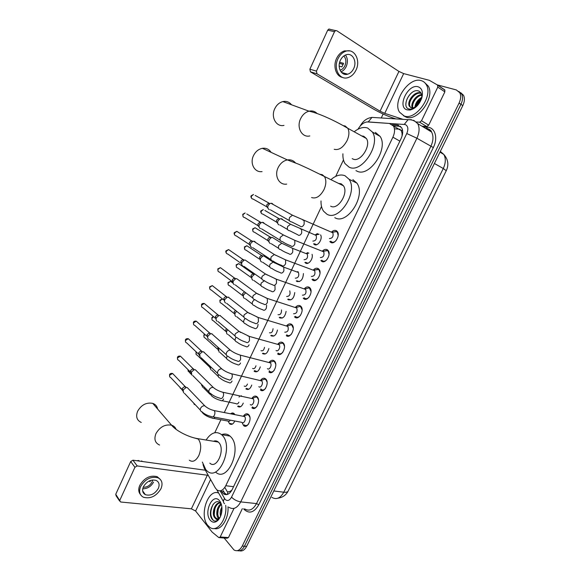 <?xml version="1.0" encoding="UTF-8"?>
<svg xmlns="http://www.w3.org/2000/svg" width="580" height="580" viewBox="0 0 580 580"><rect width="100%" height="100%" fill="white"/><g stroke="black" fill="none" stroke-linecap="round" stroke-linejoin="round"><path stroke-width="0.87" d="M320.559 234.871C323.024 238.67 317.753 246.877 314.375 244.528L313.584 243.817M315.288 234.856L317.405 233.566M312.055 254.337C313.548 258.593 308.582 265.263 305.595 263.059L304.892 262.421M306.399 253.489L307.545 252.575M303.42 273.543C303.021 279.444 300.846 282.076 296.88 281.445L296.271 280.887M297.062 271.998L298.011 271.57M294.756 292.552C294.017 298.163 291.841 300.549 288.231 299.693L287.709 299.215M286.099 311.373C285.099 316.687 282.953 318.826 279.647 317.804L279.219 317.405M277.465 330.027C276.269 335.022 274.159 336.937 271.128 335.776L270.795 335.465M268.859 348.522C267.518 353.184 265.459 354.887 262.668 353.619L262.428 353.394M260.289 366.864C258.839 371.185 256.839 372.679 254.272 371.33L254.127 371.193M251.763 385.048C250.234 389.028 248.298 390.318 245.942 388.912L245.884 388.861M234.813 421.015C233.276 424.161 231.536 425.096 229.586 423.806L228.433 421.718M230.615 413.801C231.884 412.779 233.051 412.721 234.117 413.62L234.856 414.635M331.579 232C333.239 230.427 334.827 229.992 336.335 230.695L337.357 231.608C340.532 235.487 334.66 245.036 330.745 242.404L329.788 241.548L332.666 242.73M322.422 251.06C324.104 249.407 325.714 248.958 327.25 249.726L328.171 250.553C331.455 254.417 325.612 264.125 321.712 261.341L320.856 260.572L323.763 261.696M313.338 269.983C315.041 268.236 316.673 267.779 318.246 268.605L319.058 269.345C322.444 273.195 316.637 283.069 312.743 280.133L311.996 279.451L314.918 280.51M304.333 288.753C306.044 286.919 307.704 286.447 309.307 287.339L310.01 287.992C313.505 291.82 307.733 301.875 303.848 298.78L303.202 298.192L306.138 299.186M295.401 307.393C297.119 305.457 298.801 304.971 300.433 305.935L301.035 306.494C304.63 310.3 298.896 320.537 295.017 317.289L294.481 316.789L297.424 317.717M286.535 325.887C288.267 323.85 289.964 323.35 291.631 324.38L292.124 324.844C295.822 328.621 290.123 339.061 286.252 335.646L288.76 336.103M277.748 344.237C279.48 342.106 281.199 341.584 282.895 342.693L283.286 343.055C287.086 346.804 281.423 357.454 277.559 353.873L280.154 354.358M269.033 362.457C270.766 360.216 272.498 359.687 274.224 360.861L274.507 361.13C278.407 364.842 272.788 375.702 268.931 371.961L271.607 372.469M260.413 380.495C262.145 378.182 263.878 377.645 265.618 378.892L265.8 379.066C269.794 382.727 264.212 393.82 260.362 389.905L263.117 390.449M251.865 398.402C253.59 396.01 255.331 395.473 257.078 396.792L257.15 396.858C261.239 400.483 255.707 411.807 251.865 407.718L254.678 408.298M243.382 416.172C245.086 413.728 246.812 413.177 248.573 414.526L248.602 414.555C252.677 418.108 247.385 429.468 243.52 425.495L242.136 422.624M203.014 464.522L204.204 468.118L215.303 487.918L216.92 489.89C220.146 491.941 223.097 490.557 225.758 485.736L392.907 137.177C394.864 132.798 395.067 129.094 393.515 126.07L389.354 123.438L367.995 121.901C364.182 121.967 360.847 124.41 357.998 129.217M402.455 134.422L401.229 130.572L393.515 126.07M227.215 494.508L227.991 491.876L231.275 491.159M216.202 441.706L216.659 441.083M340.409 184.324L341.134 183.787M231.862 490.18L229.781 491.543M402.041 133.407L402.085 135.995M241.287 395.676L240.939 396.408M397.525 128.216L397.133 128.18M343.469 159.942L335.719 176.363M321.508 206.487L224.286 412.554M220.9 419.739L214.774 432.716M243.274 403.086C241.715 406.689 239.859 407.791 237.706 406.399L237.669 406.363M458.845 91.415L461.658 94.011C463.028 96.889 462.789 100.333 460.94 104.328L244.441 546.215C242.476 549.898 240.098 551.384 237.321 550.659C240.098 551.384 242.476 549.898 244.441 546.215L460.94 104.328C462.789 100.333 463.028 96.889 461.658 94.011L458.845 91.415M460.701 92.677L463.514 95.272C464.892 98.15 464.652 101.58 462.811 105.567L246.63 546.36C244.666 550.029 242.295 551.508 239.518 550.79M221.045 490.622L223.314 493.703C226.562 495.74 229.506 494.37 232.16 489.592L401.034 138.729C402.984 134.386 403.187 130.71 401.628 127.694L397.409 125.026L392.363 124.656M226.693 494.624L224.736 493.152L223.148 490.622M437.248 84.868L456.3 89.922L459.795 92.749C461.158 95.627 460.919 99.071 459.07 103.081L242.244 546.077C239.852 550.384 237.097 551.682 233.987 549.963L224.141 538.001M381.256 117.994L383.141 114.028M393.312 125.751L400.649 126.433M239.09 397.104L239.649 395.923M225.692 505.339C227.527 519.049 217.036 533.223 209.721 527.256L207.742 525.342C198.962 515.236 208.089 488.28 218.674 493.08M227.991 506.804C228.962 518.585 221.139 530.78 214.216 528.503M210.214 520.188C203.333 512.249 212.911 492.181 219.537 500.757C220.965 502.526 221.77 504.962 221.959 508.065C222.053 513.22 220.712 517.324 217.935 520.369C215.122 522.885 212.548 522.827 210.214 520.188M220.618 503.476C214.912 496.154 206.915 512.553 212.005 519.02C213.338 520.898 214.941 521.471 216.804 520.724L219.776 517.911M220.168 502.983C215.361 503.244 212.396 513.764 215.39 517.556L217.13 518.861M220.886 503.034L220.393 502.918M220.052 502.875C214.941 502.099 211.316 513.409 214.527 517.476L215.419 518.397C216.847 519.216 218.29 518.94 219.74 517.57L218.957 518.788C217.558 519.955 216.376 519.825 215.419 518.397M221.35 504.332C217.529 508.638 216.695 513.148 218.856 517.867L219.066 518.143M221.176 503.788C217.152 505.789 215.448 514.533 217.993 517.788L218.573 518.447M221.981 508.609L221.132 514.721M221.872 506.992C220.248 510.074 219.813 513.162 220.581 516.243M220.233 517.019L219.74 517.57M219.871 517.737L218.957 518.788M221.625 509.639L221.096 514.366M218.283 509.044L217.688 514.308M214.919 508.471L214.267 514.221M213.266 504.107C209.938 510.973 209.996 516.425 213.454 520.47L213.585 520.572M233.878 508.711L220.204 536.978L228.462 537.566L227.113 538.211L219.581 537.682M242.324 508.667L228.462 537.566M205.385 470.228L132.943 460.201L137.192 465.928L208.242 475.332M119.654 501.084L116.123 495.827L115.746 494.276L120.647 502.004L191.386 508.827L195.612 511.016L212.099 532.056L218.863 537.631L220.204 536.978M137.192 465.928L134.922 467.291L130.696 461.542L115.746 494.276M130.696 461.542L132.943 460.201M134.922 467.291L119.799 500.308M143.398 486.765C141.926 490.448 142.586 493.087 145.377 494.689C150.568 496.074 154.882 493.993 158.318 488.447C159.834 484.691 159.123 482.016 156.194 480.428C151.047 479.167 146.784 481.284 143.398 486.765M142.738 488.773C147.422 488.795 151.025 486.569 153.555 482.089M149.364 480.914L149.93 481.683L150.727 480.385M143.195 487.236C147.016 487.381 149.981 485.612 152.09 481.915L152.671 479.964M160.21 479.305L157.158 476.666C150.169 474.976 144.391 477.848 139.816 485.279C138.214 489.005 138.431 492.087 140.447 494.508M160.965 488.744C163.031 483.618 162.052 479.972 158.035 477.818C151.047 476.129 145.254 479.015 140.665 486.461C138.678 491.441 139.562 495.03 143.325 497.205C150.394 499.119 156.274 496.299 160.965 488.744M142.499 461.499L141.578 460.904L141.375 461.346M136.996 460.752L138.656 460.505L139.57 461.1M143.028 492.275L143.651 492.297M421.102 80.598C423.371 81.222 425.111 82.614 426.322 84.781C433.492 96.07 415.599 120.828 404.144 115.949L399.526 112.179C392.189 101.471 408.929 76.589 421.102 80.598M424.429 82.382L428.228 86.043C435.413 97.324 417.542 122.003 406.08 117.116L403.448 115.688M407.08 109.837C396.713 107.206 408.037 83.469 418.137 86.79C422.022 88.283 423.248 91.995 421.812 97.918C419.325 104.704 415.352 108.743 409.879 110.033L407.08 109.837M421.624 98.506C422.226 94.685 421.254 92.184 418.709 91.017C410.241 87.739 400.932 106.858 408.835 108.968L411.14 109.221L416.107 106.879M421.211 93.416L421.211 93.416C415.374 91.212 407.247 102.094 410.132 106.742L410.908 107.742M421.095 93.184L420.457 92.93C414.62 90.734 406.493 101.616 409.371 106.271L411.292 107.88L412.706 107.974M421.74 95.2C416.346 95.823 411.329 103.863 412.887 107.96M421.631 94.656C415.824 94.714 410.096 103.907 412.329 108.003M421.718 98.223C418.347 100.456 416.338 103.421 415.693 107.119M422.001 97.222C417.658 99.644 415.287 103.095 414.888 107.554M421.674 98.245C419.202 100.383 417.498 102.957 416.571 105.973L421.667 98.274M416.636 106.394L413.12 107.938M416.397 106.626L413.018 108.003M411.677 92.735C407.95 96.287 406.014 100.173 405.891 104.385M410.125 109.874L410.684 109.888M157.593 408.98C157.071 406.188 155.454 404.318 152.736 403.361C146.399 402.208 141.361 404.84 137.619 411.249C135.619 416.621 136.829 420.362 141.259 422.45M209.837 463.159C216.753 469.836 225.649 449.174 218.711 442.467L218.29 442.054C216.84 440.814 215.238 440.553 213.469 441.257M206.096 440.032C211.069 432.542 216.224 430.744 221.553 434.63L222.147 435.21C234.182 446.549 218.921 482.321 207.017 470.902L205.813 469.706L202.362 462.086M221.683 434.652C224.736 433.47 227.512 433.956 230.028 436.102L230.623 436.682C242.752 447.956 227.57 483.408 215.579 472.062M214.527 441.431L214.861 440.894M216.478 441.75L216.905 441.177M271.099 152.359C269.04 149.19 266.14 147.842 262.399 148.313C258.462 149.118 255.475 151.597 253.431 155.752C249.603 163.596 254.772 172.84 262.066 171.593M330.629 206.161C337.806 210.605 348.964 193.038 343.447 185.788L341.207 183.824L338.423 183.367M331.521 179.14C336.32 175.218 340.822 174.087 345.035 175.747L349.029 179.249C358.476 191.871 339.003 222.002 326.852 214.136L323.553 211.192C321.726 208.532 320.878 205.11 321.015 200.926M352.865 179.619L356.881 183.12C366.393 195.699 347 225.511 334.783 217.645M291.537 104.784C289.268 101.957 286.368 100.898 282.83 101.594C279.285 102.544 276.58 104.951 274.71 108.815C270.599 117.196 276.377 127.281 283.968 125.403M352.205 158.63L352.952 159.014C360.202 162.806 371.497 145.783 366.415 138.526L363.74 136.249L361.666 135.916M354.779 131.305C359.368 127.839 363.653 126.744 367.64 128.013L372.389 132.051C381.082 144.681 361.376 173.884 349.102 167.149L345.064 163.647C343.433 161.051 342.722 157.767 342.925 153.809M375.347 132.363L380.11 136.394C388.861 148.98 369.235 177.864 356.918 171.107L355.961 170.621M244.296 424.864L244.376 424.944C245.761 426.032 247.174 425.684 248.631 423.915M249.922 417.317L248.856 415.309L247.544 414.642L245.123 415.621M212.904 416.853L241.882 422.356C243.919 424.466 246.718 418.455 244.579 416.563L243.085 416.251M183.541 392.805L183.178 389.847L186.137 387.52L187.231 387.549L188.768 389.151M182.867 391.13L182.33 388.332L184.462 386.657L185.803 386.925M252.474 406.913L252.72 407.182C254.134 408.32 255.591 407.986 257.099 406.174M258.477 399.765L257.389 397.619L256.106 396.945L253.598 397.909M250.299 404.564C252.336 406.711 255.251 400.708 253.09 398.793L252.329 398.395L256.106 396.945M191.828 375.115L191.386 372.034L194.213 369.743L195.38 369.743L196.954 371.345M191.074 373.375L190.501 370.584L192.531 368.931L193.843 369.119M260.797 388.897L261.232 389.383C262.646 390.463 264.11 390.108 265.625 388.31M267.09 382.082L266.01 379.827L264.734 379.117L262.138 380.06M258.825 386.679C260.862 388.738 263.798 382.851 261.689 380.915L260.935 380.495L264.734 379.117M200.18 357.294L199.658 354.083L202.347 351.828L203.652 351.821L205.197 353.401M199.339 355.489L198.737 352.698L200.673 351.081L201.934 351.19M269.2 370.743L269.794 371.439C271.215 372.469 272.694 372.099 274.217 370.315M275.761 364.262L274.702 361.898L273.434 361.159L270.751 362.065M267.409 368.655C269.454 370.62 272.411 364.856 270.36 362.899L269.599 362.457L273.434 361.159M208.597 339.336C207.618 338.546 207.423 337.437 207.995 335.994L210.555 333.783L211.99 333.761M207.669 337.48L207.038 334.682L208.873 333.094L210.076 333.13M278.132 353.082L278.422 353.358C279.85 354.344 281.329 353.952 282.866 352.19M284.49 346.303L283.461 343.831L282.199 343.055L279.437 343.933M276.065 350.494C278.11 352.372 281.09 346.724 279.089 344.745L278.335 344.288L282.199 343.055M217.087 321.248C216.028 320.45 215.796 319.29 216.391 317.775L218.827 315.6L220.386 315.571M216.057 319.341L215.398 316.528L217.145 314.969L218.268 314.947M286.73 334.783L287.114 335.138C288.55 336.074 290.036 335.668 291.573 333.928M293.284 328.2L291.856 325.22L291.037 324.822L288.195 325.663M284.78 332.188C287.818 332.173 288.855 330.259 287.883 326.453L287.52 326.344M225.642 303.014C224.496 302.209 224.235 301.013 224.859 299.411L227.171 297.286L228.846 297.236M224.518 301.071L223.815 298.243L225.482 296.706L226.693 296.677M287.629 326.214L287.144 325.974L291.037 324.822M295.401 316.339L295.88 316.781C297.308 317.666 298.794 317.253 300.339 315.542M302.137 309.952L300.65 306.784L299.94 306.443L297.032 307.24M293.567 313.751C296.605 313.7 297.671 311.786 296.75 308.016L296.017 307.523L299.94 306.443M234.262 284.635C233.03 283.83 232.739 282.59 233.385 280.909L235.581 278.828L236.676 278.639L238.764 280.176M233.044 282.663L232.304 279.806L233.885 278.313L235.175 278.262M295.619 307.458L295.198 307.509M304.137 297.765L304.71 298.287C306.131 299.113 307.618 298.693 309.162 297.018M311.047 291.559L309.517 288.209L308.915 287.919L305.943 288.673M302.426 295.169C305.464 295.082 306.552 293.168 305.682 289.435L304.957 288.927L308.915 287.919M242.948 266.118C241.635 265.321 241.309 264.031 241.976 262.262L244.064 260.224L245.144 260.007L247.312 261.5M241.635 264.132L240.86 261.239L242.36 259.775L243.731 259.717M304.63 288.862L304.13 288.898M312.939 279.038L313.606 279.647C315.02 280.423 316.506 279.995 318.05 278.356M320.029 273.013L319.167 270.142L318.449 269.49L314.925 269.961M311.351 276.442C314.389 276.312 315.498 274.405 314.686 270.708L313.969 270.186L317.963 269.258M251.698 247.457C250.306 246.66 249.951 245.333 250.632 243.477L252.619 241.483L253.677 241.237L254.62 241.389L255.911 242.672M250.299 245.463L250.248 245.391C249.24 244.818 248.98 243.861 249.48 242.527L250.908 241.091L252.344 241.026M313.715 270.12L313.142 270.135M321.813 260.181L322.567 260.862C323.974 261.587 325.452 261.152 326.989 259.564M329.07 254.315L328.258 251.357L327.454 250.625L323.995 251.104M320.341 257.571C323.379 257.404 324.517 255.497 323.756 251.836L322.226 251.227M260.5 228.643C259.035 227.838 258.658 226.475 259.361 224.54L261.246 222.597L262.29 222.321L263.342 222.481L264.574 223.692M258.985 226.62C257.926 226.04 257.658 225.055 258.165 223.662L260.275 222.067L246.775 213.962M330.76 241.171L331.608 241.932C332.993 242.6 334.457 242.172 335.994 240.635M338.176 235.458L337.422 232.42L336.523 231.616L333.137 232.087M329.404 238.547C332.449 238.344 333.609 236.437 332.891 232.812L331.383 232.174M269.272 209.634C267.815 208.8 267.445 207.408 268.156 205.458L269.954 203.558L270.969 203.261L272.136 203.428L273.296 204.551M267.721 207.669C266.669 207.067 266.401 206.067 266.916 204.66L268.946 203.08L255.178 195.409M230.158 423.473L232.435 424.052M213.781 418.397L227.766 421.036C228.636 421.689 229.499 421.399 230.354 420.166M234.436 413.961L233.341 413.467L231.543 413.982M194.351 404.586L193.706 403.093M238.213 406L240.606 406.703M222.053 400.708L235.951 403.6C237.017 404.354 238.003 403.876 238.909 402.172M202.536 387.223L201.934 384.772M246.319 388.368L248.827 389.231M244.231 386.07C245.492 386.846 246.565 386.171 247.442 384.054M210.779 369.736L210.373 366.488M209.989 368.053L209.264 365.436M254.489 370.598L257.107 371.628M252.583 368.423C254.062 369.17 255.2 368.286 255.983 365.777M219.095 352.111L218.551 348.87L218.972 348.16M218.225 350.385L217.797 347.108M263.139 353.235L265.444 353.894M261 350.639C262.718 351.32 263.9 350.226 264.524 347.34M227.476 334.356C226.468 333.587 226.258 332.463 226.852 330.999L227.73 329.766M226.519 332.587L225.823 329.723L226.533 328.758M271.505 335.32L273.84 336.03M269.475 332.724C271.483 333.29 272.68 331.956 273.057 328.729M235.922 316.47C234.835 315.694 234.603 314.534 235.212 312.99L236.647 311.3M234.878 314.664L234.146 311.779L235.494 310.387M279.937 317.274L282.293 318.036M278.023 314.679C280.394 315.027 281.561 313.439 281.525 309.923M244.426 298.446C243.267 297.671 243.005 296.467 243.636 294.843L245.782 292.791M243.303 296.612L242.534 293.705L244.18 292.189M288.434 299.091L290.798 299.904M286.629 296.496C289.572 296.38 290.609 294.502 289.754 290.848M253.003 280.285C251.763 279.509 251.474 278.262 252.126 276.558L254.301 274.5L252.554 274.014L253.793 273.977M251.785 278.436L250.988 275.493L252.554 274.014M296.996 280.778L299.367 281.641M295.3 278.175C298.243 278.023 299.309 276.145 298.497 272.527L297.83 272.042M261.645 261.986C260.326 261.21 260.007 259.927 260.681 258.136L262.755 256.121L263.755 255.918L265.821 257.281M260.348 260.13L259.499 257.143L260.993 255.693L262.305 255.649M305.624 262.327L307.994 263.233M304.043 259.709C306.987 259.528 308.074 257.643 307.313 254.062L305.885 253.504M270.352 243.549C268.953 242.774 268.598 241.447 269.294 239.576L271.273 237.604L272.259 237.372L274.383 238.677M268.968 241.693L268.837 241.512C267.829 240.954 267.576 240.004 268.076 238.655L269.497 237.235L270.882 237.176M308.437 252.923L307.762 253.329M314.317 243.738L316.687 244.695M312.845 241.106C315.796 240.888 316.912 239.004 316.194 235.458L314.773 234.871M279.045 224.931C277.632 224.141 277.276 222.785 277.98 220.871L279.864 218.943L280.836 218.689L281.873 218.849L283.004 219.929M277.486 222.952C276.464 222.379 276.211 221.4 276.718 220.023L278.777 218.457L264.886 210.468M318.521 234.023L316.644 234.74M344.136 73.181L343.258 73.776M437.661 85.115L444.65 89.798L444.875 91.85L437.791 87.123L421.515 120.77L428.7 125.164L426.808 126.563L421.986 126.215M444.875 91.85L428.7 125.164M396.002 118.958L391.899 117.595C385.838 115.449 379.653 112.571 373.339 108.982L310.438 71.84L309.88 69.194L316.433 71.13L316.985 73.805L380.067 111.186L384.75 113.354L403.238 119.429M437.791 87.123L437.574 85.057L429.323 80.316L403.665 73.595L398.931 71.427L336.741 30.711L335.624 30.58L334.508 31.69L327.7 30.167L309.88 69.194M327.7 30.167L328.809 29.073L329.926 29.203M334.508 31.69L316.433 71.13M416.476 121.981L419.623 122.191L421.515 120.77M340.38 60.313C336.813 67.447 341.548 76.241 347.674 74.197C350.233 73.406 352.234 71.543 353.669 68.607C357.28 61.523 352.538 52.497 346.216 54.745C343.723 55.578 341.779 57.434 340.38 60.313M340.996 71.833C343.222 70.905 344.962 69.143 346.209 66.555C348 62.191 347.761 58.341 345.477 55.013M339.169 66.113L341.91 66.874L343.556 63.314L339.662 62.263M340.039 70.194L340.163 70.158C342.193 69.535 343.773 68.063 344.904 65.743C346.449 61.857 346.086 58.602 343.824 55.963M349.704 50.909L344.469 50.881C341.098 52.026 338.466 54.542 336.581 58.435C332.746 66.287 336.067 76.43 342.606 77.437M356.019 70.071C360.934 60.458 354.481 48.118 345.839 51.221C342.468 52.374 339.837 54.897 337.944 58.797C333.101 68.505 339.539 80.417 347.819 77.677C351.328 76.611 354.061 74.081 356.019 70.071M339.409 63.314L343.215 64.431M344.324 74.204L345.332 73.529M402.339 129.412L401.433 131.036M237.981 406.623L238.257 406.036M246.254 389.165L246.529 388.593M254.598 371.577L254.852 371.033M262.994 353.858L263.24 353.336M271.462 336.001L271.694 335.508M279.988 318.021L280.212 317.543M288.579 299.896L288.789 299.439M297.236 281.641L297.438 281.206M305.957 263.24L306.146 262.834M314.744 244.702L314.925 244.318M227.302 491.76L224.808 487.417M233.551 486.692L225.758 485.736M399.866 141.15L392.907 137.177M439.952 152.17L443.801 154.425C448.18 159.457 449 164.887 446.252 170.701L443.279 168.512C445.781 163.031 445.955 158.34 443.801 154.425L440.329 151.409M271.897 497.357C276.348 499.989 280.314 498.271 283.787 492.202C286.274 492.478 287.745 492.058 288.202 490.934L446.252 170.701M273.796 490.963L283.787 492.202L443.279 168.512L434.405 163.48M462.811 105.567L459.07 103.081M246.63 546.36L242.244 546.077M220.154 490.839L225.04 499.308C227.317 501.417 229.484 500.692 231.529 497.154L406.783 133.523C408.603 128.992 408.081 125.998 405.232 124.533L366.981 121.923M413.692 120.27L417.73 123.634C419.76 127.651 419.485 132.523 416.904 138.236L240.729 501.888C237.227 508.16 233.305 509.972 228.969 507.311M423.074 126.875L427.474 127.194C435.109 127.433 438.255 137.938 433.325 147.559L258.781 504.76L256.512 503.592L240.729 501.888C237.089 501.258 234.023 499.685 231.529 497.154M411.372 119.676L408.023 119.734L404.303 124.345M258.781 504.76C254.156 512.575 249.248 514.112 244.057 509.363L243.607 508.798M244.716 508.914C249.103 511.538 253.032 509.769 256.512 503.592L430.838 146.399C433.39 140.788 433.637 135.995 431.578 132.015L427.525 128.651M406.783 133.523L416.904 138.236L433.325 147.559M374.767 117.573L371.968 117.392L368.351 121.778M427.474 127.194L426.547 128.332L425.35 128.245M224.489 498.503C223.14 500.743 223.155 502.483 224.532 503.723M400.272 129.275L394.443 128.818M223.923 493.776L224.199 494.262M428.953 129.304L428.432 130.108M223.916 491.978L221.669 491.709M399.41 126.201L397.409 125.026M207.372 475.143L191.386 508.827M210.591 479.515L195.612 511.016M189.326 460.215C192.712 462.528 195.881 460.97 198.838 455.525C201.463 448.855 201.289 443.374 198.317 439.089L193.561 437.726M159.572 445.041C155.049 442.975 153.845 439.154 155.962 433.586C159.877 426.909 165.082 424.111 171.578 425.176C173.804 425.894 175.319 427.3 176.117 429.388M311.59 197.541C316.129 199.012 320.276 196.359 324.017 189.58C326.257 184.389 326.424 180.083 324.517 176.661L322.306 174.681L319.87 174.239M286.694 184.092C279.212 185.455 274.036 175.921 278.081 167.736C280.234 163.393 283.33 160.791 287.375 159.921C290.616 159.435 293.284 160.399 295.372 162.791M334.211 149.292C338.966 150.43 343.251 147.523 347.087 140.563C349.24 135.64 349.472 131.544 347.79 128.267L345.144 125.983L343.338 125.671M309.814 135.93C302.013 137.938 296.242 127.513 300.578 118.755C302.55 114.717 305.356 112.194 309.01 111.179C312.163 110.49 314.86 111.266 317.086 113.491M182.135 389.629L170.672 377.522C169.628 377.123 169.324 376.318 169.766 375.093L172.63 373.505L173.732 374.651M169.563 374.557L169.766 375.093M206.226 407.051L204.776 405.811C203.116 405.616 201.76 406.363 200.702 408.052L200.607 408.233C199.94 410.024 200.354 411.184 201.847 411.713C204.363 414.018 207.567 415.642 211.461 416.578C212.555 417.361 213.563 416.846 214.484 415.026C215.144 413.17 215.049 411.699 214.208 410.596L212.853 410.248M190.312 371.947L178.654 360.267C177.553 359.883 177.226 359.049 177.676 357.773L180.445 356.178L181.62 357.338M177.458 357.265L177.676 357.773M220.023 398.206C221.147 399.018 222.183 398.489 223.133 396.618C223.793 394.784 223.699 393.327 222.865 392.247L221.509 391.891M220.016 398.192C216.18 397.213 213.019 395.618 210.533 393.414C208.952 392.892 208.51 391.703 209.192 389.833L209.286 389.644C210.301 388.005 211.613 387.259 213.23 387.404L214.774 388.651M198.556 354.126L186.702 342.889C185.535 342.519 185.179 341.663 185.643 340.329L188.326 338.735L189.566 339.894M185.411 339.844L185.643 340.329M228.694 379.733C229.839 380.509 230.891 379.951 231.848 378.066C232.5 376.275 232.42 374.847 231.616 373.781L230.238 373.389M228.629 379.668C224.851 378.646 221.741 377.08 219.291 374.963C217.623 374.47 217.137 373.237 217.841 371.28L217.935 371.091C218.906 369.504 220.182 368.764 221.749 368.858L223.38 370.098M206.857 336.183L194.8 325.38C193.568 325.025 193.191 324.147 193.669 322.748L196.257 321.161L197.57 322.313M193.423 322.299L193.669 322.748M237.438 361.115C238.605 361.855 239.67 361.267 240.635 359.368L240.432 355.17L239.04 354.743M237.314 360.992C233.595 359.933 230.528 358.396 228.107 356.367C226.352 355.895 225.838 354.634 226.562 352.589L226.657 352.394C227.585 350.856 228.817 350.117 230.34 350.175L232.051 351.393M215.224 318.108L202.957 307.741C201.666 307.407 201.267 306.508 201.753 305.044L204.254 303.456L205.624 304.601M201.492 304.616L201.753 305.044M246.246 342.345C247.435 343.048 248.515 342.439 249.494 340.525L249.32 336.407L247.921 335.95M246.072 342.178C242.404 341.076 239.38 339.561 237.002 337.625C235.161 337.183 234.61 335.885 235.35 333.746L238.996 331.339L240.787 332.543M223.662 299.904L211.178 289.971C209.829 289.652 209.402 288.731 209.895 287.209L212.309 285.628L213.744 286.752M209.619 286.81L209.895 287.209M255.127 323.437C256.338 324.097 257.44 323.466 258.419 321.53L258.274 317.499L256.868 317.006M254.895 323.212C251.278 322.081 248.298 320.588 245.963 318.732C244.035 318.318 243.448 316.992 244.202 314.751L247.718 312.359L249.588 313.541M232.16 281.568L219.45 272.063C218.044 271.774 217.594 270.831 218.102 269.243L220.422 267.663L221.915 268.765M217.812 268.873L218.102 269.243M264.074 304.369C265.314 305 266.423 304.34 267.416 302.383L267.3 298.439L265.887 297.91M263.791 304.094C260.224 302.927 257.288 301.462 254.99 299.686C252.974 299.302 252.358 297.946 253.134 295.611L256.519 293.233L258.455 294.379M240.729 263.095L227.788 254.025C226.323 253.757 225.852 252.793 226.367 251.14L228.6 249.574L230.144 250.64M226.345 253.148C225.743 251.981 225.642 251.213 226.048 250.821L226.367 251.14M273.1 285.157C274.355 285.744 275.486 285.055 276.486 283.083L276.399 279.219L274.985 278.661M272.76 284.831C269.243 283.627 266.351 282.185 264.081 280.488C261.993 280.14 261.341 278.748 262.131 276.319L265.386 273.956L267.394 275.065M249.371 244.485L236.183 235.85C234.668 235.603 234.168 234.624 234.697 232.899L236.843 231.347L238.431 232.37M234.69 234.994C234.052 233.812 233.943 233.022 234.363 232.609L234.697 232.899M282.192 265.785C283.475 266.336 284.62 265.618 285.628 263.632L285.57 259.847L284.164 259.26M281.793 265.415C278.327 264.183 275.478 262.755 273.245 261.138C271.077 260.819 270.396 259.398 271.201 256.868L274.333 254.526L276.399 255.591M258.086 225.736L244.644 217.536C243.071 217.319 242.556 216.318 243.085 214.527L245.151 212.983L242.744 214.267L243.085 214.527M291.356 246.261C292.668 246.775 293.828 246.029 294.843 244.02L294.814 240.323L293.415 239.7M290.906 245.84C287.492 244.579 284.678 243.172 282.482 241.628C280.234 241.345 279.524 239.888 280.343 237.263L283.359 234.944L285.469 235.951M266.865 206.85L253.155 199.085C251.539 198.896 250.995 197.867 251.539 196.018L253.518 194.481L251.183 195.779L251.539 196.018M300.592 226.577C301.926 227.055 303.108 226.28 304.137 224.25L304.137 220.632L302.745 219.987M300.092 226.113L291.784 221.959C289.464 221.712 288.724 220.226 289.558 217.5L292.458 215.202L294.611 216.159M182.642 390.579L180.278 387.672M201.637 411.655L203.08 413.417C205.545 415.664 208.662 417.238 212.432 418.144C213.288 418.803 214.15 418.506 215.006 417.252M191.219 374.26L189.21 372.244L188.275 369.902M209.945 393.211L211.461 395.777C213.897 397.931 216.971 399.482 220.683 400.425C221.741 401.186 222.727 400.7 223.633 398.967M209.177 366.632L197.164 355.177C196.062 354.808 195.736 353.981 196.192 352.698L196.504 352.183M196.098 354.315L196.192 352.698M229.035 382.611C230.137 383.358 231.152 382.829 232.073 381.016M228.999 382.575C225.337 381.589 222.299 380.06 219.893 378C218.406 377.536 217.942 376.427 218.486 374.665M217.384 349.022L205.168 337.995C204.008 337.64 203.66 336.784 204.131 335.443L204.907 334.435M203.877 334.964L204.131 335.443M237.459 364.668C238.583 365.393 239.612 364.834 240.548 363.007M237.372 364.588C233.762 363.566 230.775 362.065 228.397 360.086C226.758 359.6 226.287 358.396 226.976 356.461L227.2 356.048M225.656 331.289L213.23 320.682C212.012 320.341 211.642 319.471 212.12 318.065L213.527 316.673M211.852 317.615L212.12 318.065M245.956 346.601C247.102 347.282 248.138 346.702 249.081 344.853M245.811 346.463C242.251 345.404 239.308 343.925 236.966 342.033C235.241 341.569 234.74 340.337 235.444 338.314L236.082 337.342M233.994 313.432L221.35 303.238C220.074 302.919 219.682 302.028 220.175 300.563L222.51 298.99M219.893 300.143L220.175 300.563M254.511 328.389C255.679 329.041 256.73 328.432 257.68 326.569L258.093 324.307M254.315 328.2C250.806 327.113 247.899 325.656 245.594 323.843C243.796 323.408 243.259 322.139 243.984 320.029L245.144 318.536M242.389 295.438L229.528 285.672C228.201 285.367 227.78 284.454 228.281 282.931L230.623 281.373L232 282.409M227.983 282.54L228.281 282.931M263.132 310.039C264.32 310.655 265.394 310.024 266.343 308.139L266.648 305.189M262.885 309.807C259.427 308.676 256.563 307.248 254.286 305.508C252.409 305.102 251.843 303.804 252.583 301.607L254.504 299.628M250.857 277.32L237.764 267.974C236.379 267.692 235.944 266.757 236.451 265.176L238.706 263.617L240.135 264.625M236.14 264.813L236.451 265.176M271.817 291.544C273.028 292.124 274.115 291.472 275.079 289.572L274.964 285.795M271.52 291.269C268.112 290.109 265.285 288.702 263.044 287.035C261.094 286.658 260.493 285.331 261.246 283.04L264.386 280.763M259.39 259.064L246.058 250.147C244.622 249.879 244.165 248.929 244.68 247.283L246.855 245.739L248.327 246.71M244.673 249.327L244.68 247.283M280.575 272.912C281.808 273.455 282.91 272.774 283.881 270.86L283.794 267.162L282.467 266.626M280.227 272.586C276.863 271.396 274.072 270.012 271.868 268.417C269.838 268.069 269.207 266.713 269.983 264.335L273.1 262.066L274.993 263.081M267.989 240.678L254.41 232.181C252.923 231.942 252.445 230.97 252.974 229.26L255.062 227.722L256.577 228.658M289.391 254.134C290.652 254.642 291.769 253.931 292.748 252.003L292.69 248.385L291.37 247.812M289 253.764C285.679 252.546 282.931 251.176 280.756 249.654C278.654 249.342 277.994 247.95 278.784 245.485L281.786 243.23L283.729 244.202M276.66 222.162L262.82 214.085C261.29 213.868 260.79 212.874 261.326 211.106L263.342 209.583L260.957 210.844L261.326 211.106M298.287 235.212C299.563 235.683 300.701 234.944 301.687 233L301.651 229.455L300.339 228.861M297.837 234.798L289.71 230.746C287.535 230.463 286.853 229.042 287.651 226.483L290.544 224.25L292.53 225.178M398.931 71.427L380.067 111.186M403.665 73.595L384.75 113.354M316.985 73.805L310.438 71.84M426.808 126.563L419.623 122.191M398.387 125.186L397.575 125.121M243.52 425.495L246.304 426.01M288.035 491.267C285.94 495.204 282.562 497.51 277.9 498.205M463.514 95.272L459.795 92.749M225.569 493.964L223.314 493.703M426.547 128.332C429.504 129.137 431.186 130.362 431.578 132.015L417.73 123.634C415.708 121.445 413.279 120.169 410.444 119.806L371.968 117.392C366.93 118.066 362.986 120.966 360.144 126.099M216.855 489.839L223.481 501.642M215.245 518.266L216.115 518.346M218.5 519.491L217.935 520.369M142.658 490.919L145.377 494.689M157.158 476.666L158.035 477.818M426.322 84.781L428.228 86.043M409.371 106.271L410.132 106.742M411.14 109.221L409.879 110.033M218.29 442.054L197.911 438.676C189.022 437.45 175.588 430.607 171.578 425.176L152.736 403.361M221.553 434.63L230.028 436.102M343.447 185.788L308.611 168.758L299.041 164.372L287.375 159.921L262.399 148.313M349.029 179.249L356.881 183.12M366.415 138.526L347.79 128.267C336.589 121.669 320.051 113.513 309.01 111.179L282.83 101.594M372.389 132.051L380.11 136.394M169.657 376.616L169.541 374.615C170.02 373.542 171.049 373.172 172.63 373.505L185.252 386.679M246.826 425.401L247.232 425.481M187.231 387.549L204.776 405.811C207.219 408.052 210.351 409.639 214.187 410.575L244.557 416.541M248.827 415.28L249.226 415.36M243.796 416.157L247.544 414.642M200.317 410.096L184.425 393.262M184.462 386.657L186.137 387.52M177.574 359.353L177.436 357.316C177.886 356.279 178.894 355.902 180.445 356.178L193.336 368.923M257.389 397.619L257.796 397.713M253.09 398.793L222.865 392.247C219.001 391.232 215.789 389.622 213.23 387.404L195.315 369.728M208.901 391.775L192.741 375.543M192.531 368.931L194.213 369.743M185.549 341.968L185.39 339.894C185.76 338.887 186.738 338.502 188.326 338.735L201.477 351.045M266.01 379.827L266.43 379.929M261.689 380.915L231.616 373.781C227.722 372.679 224.431 371.04 221.749 368.858L203.457 351.785M217.558 373.317L201.115 357.693M200.673 351.081L202.347 351.828M193.582 324.459L193.401 322.342C193.756 321.371 194.706 320.979 196.257 321.161L209.685 333.029M274.702 361.898L275.123 362.007M270.36 362.899L240.432 355.17C236.51 353.974 233.138 352.306 230.34 350.175L211.664 333.696M226.28 354.728L209.554 339.699M208.873 333.094L210.555 333.783M201.68 306.82L201.477 304.66C201.789 303.731 202.71 303.333 204.254 303.456L217.95 314.882M283.461 343.831L283.888 343.947M279.089 344.745L249.32 336.407L238.996 331.339L219.936 315.484M235.081 335.994L218.058 321.574M217.145 314.969L218.827 315.6M209.837 289.058L209.605 286.846L212.309 285.628L226.28 296.598M292.291 325.626L292.719 325.757M287.883 326.453L258.274 317.499L247.718 312.359L228.274 297.127M243.948 317.13L226.62 303.304M225.482 296.706L227.171 297.286M218.058 271.172L217.797 268.902L220.422 267.663L234.675 278.175M301.18 307.277L301.614 307.414M296.75 308.016L267.3 298.439L256.519 293.233L236.676 278.639M252.894 298.12L235.248 284.896M233.885 278.313L235.581 278.828M310.14 288.782L310.575 288.934M305.682 289.435L276.399 279.219L265.386 273.956L245.144 260.007M226.048 250.821L228.6 249.574L243.143 259.615M261.913 278.965L243.941 266.343M242.36 259.775L244.064 260.224M319.167 270.142L319.609 270.309M314.686 270.708L285.57 259.847L274.333 254.526L253.677 241.237M234.363 232.609L236.843 231.347L251.676 240.917M271.012 259.666L252.692 247.645M250.908 241.091L252.619 241.483M243.107 216.71L242.744 214.267M328.258 251.357L328.708 251.539M323.756 251.836L294.814 240.323L283.359 234.944L262.29 222.321M323.053 251.299L327.076 250.451M280.191 240.221L261.507 228.795M259.521 222.263L261.246 222.597M251.582 198.287C250.857 197.084 250.719 196.243 251.183 195.779M337.422 232.42L337.879 232.616M332.891 232.812L292.458 215.202L270.969 203.261M332.209 232.261L336.269 231.493M289.449 220.632L270.389 209.808M268.207 203.297L269.954 203.558M180.38 388.332L180.076 387.454M231.877 414.048L233.341 413.467M188.21 371.381L187.971 369.598M209.953 394.262L203.37 387.628M201.506 384.91L201.818 385.606M218.305 376.478L211.642 370.113M196.156 351.857L195.931 352.241M204.044 337.125L203.856 335.008L204.581 334.145M226.715 358.563L219.972 352.466M212.048 319.812L211.838 317.659L213.273 316.462M235.197 340.525L228.368 334.682M220.11 302.376L219.871 300.179L222.481 298.968M243.745 322.349L236.829 316.76M228.237 284.824L227.969 282.569L230.623 281.373L233.16 283.272M252.365 304.043L245.347 298.707M236.423 267.133L236.125 264.835L238.706 263.617L253.286 273.883M261.051 285.614L253.924 280.51M298.497 272.527L283.794 267.162L273.1 262.066L263.755 255.918M244.347 246.971L246.855 245.739L261.718 255.548M269.809 267.039L262.573 262.182M260.993 255.693L262.755 256.121M252.981 231.384L252.619 228.977L255.062 227.722L270.215 237.068M307.313 254.062L292.69 248.385L281.786 243.23L272.259 237.372M306.653 253.569L308.872 253.097M278.639 248.334L271.273 243.709M269.497 237.235L271.273 237.604M261.355 213.317C260.637 212.077 260.507 211.25 260.957 210.844M316.194 235.458L290.544 224.25L280.836 218.689M315.549 234.951L319.101 234.269M287.549 229.484L280.038 225.091M278.074 218.638L279.864 218.943M335.624 30.58L328.809 29.073M437.907 85.412L444.99 90.147M341.489 72.427L347.674 74.197M344.469 50.881L345.839 51.221"/></g></svg>
